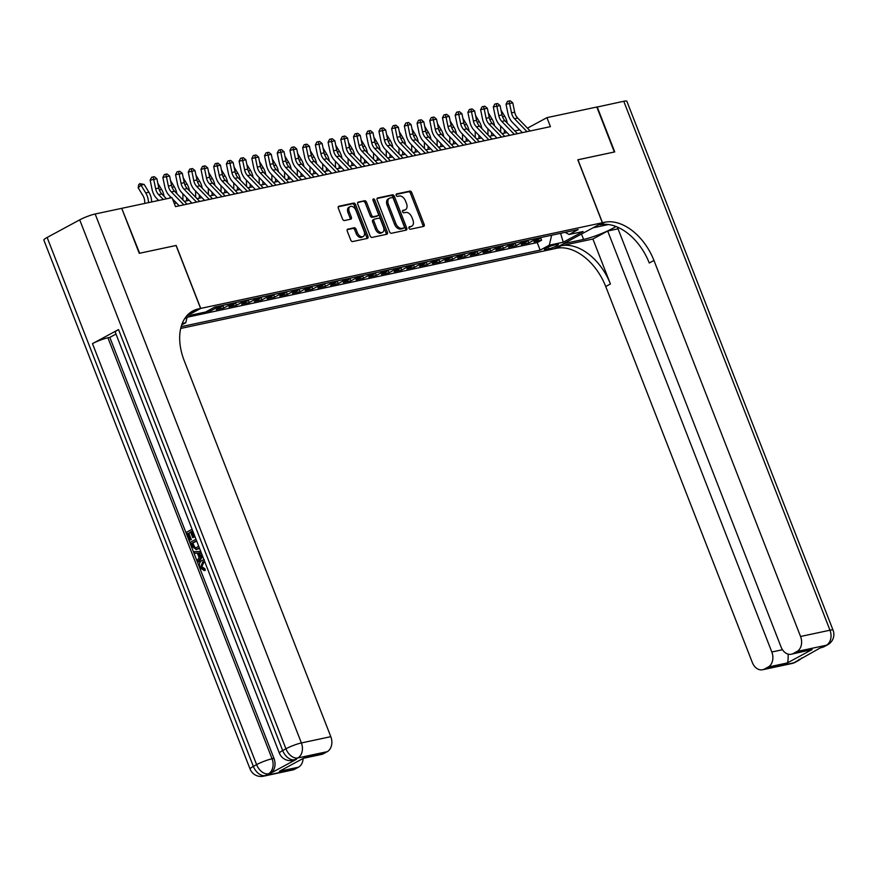 <?xml version="1.0" encoding="UTF-8"?>
<svg xmlns="http://www.w3.org/2000/svg" width="877" height="877" viewBox="0 0 877 877"><rect width="100%" height="100%" fill="white"/><g stroke="black" fill="none" stroke-linecap="round" stroke-linejoin="round"><path stroke-width="1.32" d="M408.989 228.195A1.337 0.877 61.6 0 0 410.348 229.248L423.602 226.419A1.918 1.25 61.6 0 0 423.821 226.332A1.918 1.25 61.6 0 0 424.161 224.38L411.762 192.6A1.918 1.25 61.6 0 0 409.833 191.098L396.579 193.927A1.337 0.877 61.6 0 0 397.544 196.393L399.254 196.031A6.128 3.99 61.6 0 1 405.448 200.833L406.49 203.475A6.128 3.99 61.6 0 1 405.404 209.724A6.128 3.99 61.6 0 1 404.692 209.987L402.981 210.348A1.337 0.877 61.6 0 0 403.946 212.826L405.656 212.453A6.128 3.99 61.6 0 1 411.85 217.255L412.892 219.908A6.128 3.99 61.6 0 1 411.806 226.145A6.128 3.99 61.6 0 1 411.094 226.409L409.384 226.77A1.337 0.877 61.6 0 0 408.989 228.195M347.829 229.094A1.918 1.25 61.6 0 0 347.599 229.171A1.918 1.25 61.6 0 0 347.27 231.122L350.745 240.046A1.918 1.25 61.6 0 0 352.675 241.548L367.397 238.401A1.918 1.25 61.6 0 0 367.616 238.325A1.918 1.25 61.6 0 0 367.956 236.373L355.569 204.582A1.918 1.25 61.6 0 0 353.628 203.08L338.906 206.227A1.918 1.25 61.6 0 0 338.686 206.303A1.918 1.25 61.6 0 0 338.347 208.255L342.545 219.031A1.918 1.25 61.6 0 0 344.486 220.533L350.789 219.184A1.918 1.25 61.6 0 0 351.008 219.107A1.918 1.25 61.6 0 0 351.348 217.156L349.265 211.806A5.119 3.333 61.6 0 1 350.164 206.588A5.119 3.333 61.6 0 1 355.941 210.392L364.098 231.309A5.119 3.333 61.6 0 1 363.188 236.527A5.119 3.333 61.6 0 1 357.421 232.734L356.062 229.248A1.918 1.25 61.6 0 0 354.122 227.746L347.413 229.314M176.069 245.505L139.64 253.234L121.76 208.441M176.178 245.439L200.723 308.408L602.356 222.758L554.132 248.805L180.717 328.447M122.1 208.255L171.991 197.621L175.499 206.61L550.438 126.65L546.93 117.65L596.809 107.016L614.349 151.995L577.811 159.789L602.356 222.758M389.541 231.769A1.918 1.25 61.6 0 0 391.482 233.271L406.194 230.125A1.918 1.25 61.6 0 0 406.424 230.048A1.918 1.25 61.6 0 0 406.753 228.097L394.365 196.305A1.918 1.25 61.6 0 0 392.425 194.815L377.702 197.95A1.918 1.25 61.6 0 0 377.483 198.027A1.918 1.25 61.6 0 0 377.154 199.978L389.541 231.769M386.801 234.269L372.078 237.404A1.918 1.25 61.6 0 1 370.138 235.902L357.75 204.122A1.918 1.25 61.6 0 1 358.09 202.17A1.918 1.25 61.6 0 1 358.309 202.083L364.613 200.745A1.918 1.25 61.6 0 1 366.542 202.247L371.574 215.139A1.918 1.25 61.6 0 0 373.503 216.63L377.691 215.742A1.918 1.25 61.6 0 0 377.91 215.665A1.918 1.25 61.6 0 0 378.25 213.714L373.01 200.285A1.337 0.877 61.6 0 1 374.764 199.912L387.36 232.23A1.918 1.25 61.6 0 1 387.02 234.181A1.918 1.25 61.6 0 1 386.801 234.269M206.062 311.763L211.116 310.688L210.59 309.318M217.682 306.457A7.805 5.821 78 0 1 215.874 308.112L220.96 307.027L216.202 309.603L223.832 307.97L222.813 305.36M230.388 303.749A7.805 5.821 78 0 1 228.59 305.404L233.677 304.319L228.919 306.895L236.538 305.262L235.518 302.653M243.104 301.041A7.805 5.821 78 0 1 241.296 302.697L246.382 301.611L241.624 304.176L249.254 302.554L248.235 299.945M255.81 298.323A7.805 5.821 78 0 1 254.012 299.989L259.088 298.904L254.33 301.469L261.96 299.846L260.94 297.226M268.515 295.615A7.805 5.821 78 0 1 266.718 297.27L271.804 296.185L267.046 298.761L274.665 297.128L273.657 294.519M279.752 296.042L287.382 294.42L286.362 291.811A7.805 5.821 -102 0 1 284.51 293.477L279.752 296.042M293.938 290.188A7.805 5.821 78 0 1 292.14 291.855L297.215 290.769L292.469 293.335L300.087 291.712L299.068 289.103M306.654 287.481A7.805 5.821 78 0 1 304.845 289.136L309.932 288.062L305.174 290.627L312.804 289.004L311.784 286.384M319.36 284.773A7.805 5.821 78 0 1 317.551 286.428L322.637 285.343L317.88 287.919L325.51 286.286L324.49 283.677M332.065 282.065A7.805 5.821 78 0 1 330.267 283.72L335.354 282.635L330.596 285.2L338.215 283.578L337.196 280.969M344.782 279.346A7.805 5.821 78 0 1 342.973 281.013L348.059 279.927L343.302 282.493L350.932 280.87L349.912 278.261M357.487 276.639A7.805 5.821 78 0 1 355.689 278.294L360.765 277.209L356.007 279.785L363.637 278.162L362.618 275.542M370.204 273.931A7.805 5.821 78 0 1 368.395 275.586L373.481 274.501L368.724 277.077L376.343 275.444L375.334 272.835M381.429 274.358L389.059 272.736L388.04 270.127A7.805 5.821 -102 0 1 386.187 271.793L381.429 274.358M395.615 268.505A7.805 5.821 78 0 1 393.817 270.171L398.903 269.086L394.146 271.651L401.765 270.028L400.745 267.419M408.331 265.797A7.805 5.821 78 0 1 406.522 267.452L411.609 266.367L406.851 268.943L414.481 267.31L413.462 264.701M421.037 263.089A7.805 5.821 78 0 1 419.239 264.744L424.315 263.659L419.557 266.235L427.187 264.602L426.167 261.993M433.753 260.381A7.805 5.821 78 0 1 431.944 262.037L437.031 260.951L432.273 263.517L439.892 261.894L438.884 259.285M446.459 257.663A7.805 5.821 78 0 1 444.65 259.329L449.737 258.244L444.979 260.809L452.609 259.186L451.589 256.566M459.164 254.955A7.805 5.821 78 0 1 457.366 256.61L462.442 255.525L457.695 258.101L465.314 256.468L464.295 253.859M471.881 252.247A7.805 5.821 78 0 1 470.072 253.902L475.159 252.817L470.401 255.382L478.031 253.76L477.011 251.151M483.106 252.675L490.736 251.052L489.717 248.443A7.805 5.821 -102 0 1 487.864 250.109L483.106 252.675M497.292 246.821A7.805 5.821 78 0 1 495.494 248.476L500.581 247.402L495.823 249.967L503.442 248.344L502.422 245.724M510.008 244.113A7.805 5.821 78 0 1 508.2 245.768L513.286 244.683L508.528 247.259L516.158 245.626L515.139 243.017M522.714 241.405A7.805 5.821 78 0 1 520.916 243.061L525.992 241.975L521.234 244.54L528.864 242.918L533.622 240.353A7.805 5.821 -102 0 0 535.43 238.687M527.844 240.309L528.864 242.918M556.84 244.475L554.045 245.078A6.051 0.855 158.7 0 0 547.73 247.281A6.051 0.855 158.7 0 0 544.365 249.452A6.051 0.855 158.7 0 0 545.954 249.441L548.761 248.838A6.051 0.855 158.7 0 0 555.064 246.634A6.051 0.855 158.7 0 0 558.43 244.464A6.051 0.855 158.7 0 0 556.84 244.475M186.604 316.049L200.723 308.408M181.155 326.683L540.155 250.12L549.276 245.198L551.677 235.222M181.703 324.918L185.781 322.725L182.241 323.47M184.598 318.789L191.603 314.996L205.591 312.015L214.712 307.093L578.206 229.566L569.085 234.499L583.073 231.517L563.264 242.216L549.276 245.198M187.711 317.101L537.206 242.567L541.58 240.21L533.95 241.833L538.708 239.268A7.805 5.821 -102 0 0 540.506 237.612M520.916 243.061L516.158 245.626M508.2 245.768L503.442 248.344M495.494 248.476L490.736 251.052M484.586 249.539A7.805 5.821 78 0 1 482.788 251.195L478.031 253.76M470.072 253.902L465.314 256.468M457.366 256.61L452.609 259.186M444.65 259.329L439.892 261.894M431.944 262.037L427.187 264.602M419.239 264.744L414.481 267.31M406.522 267.452L401.765 270.028M393.817 270.171L389.059 272.736M382.909 271.223A7.805 5.821 78 0 1 381.1 272.879L376.343 275.444M368.395 275.586L363.637 278.162M355.689 278.294L350.932 280.87M342.973 281.013L338.215 283.578M330.267 283.72L325.51 286.286M317.551 286.428L312.804 289.004M304.845 289.136L300.087 291.712M292.14 291.855L287.382 294.42M281.232 292.907A7.805 5.821 78 0 1 279.423 294.562L274.665 297.128M266.718 297.27L261.96 299.846M254.012 299.989L249.254 302.554M241.296 302.697L236.538 305.262M228.59 305.404L223.832 307.97M215.874 308.112L211.116 310.688M519.677 129.862L514.788 130.903M506.961 132.57L502.072 133.611M494.255 135.277L489.366 136.319M481.55 137.985L476.66 139.026M468.833 140.704L463.944 141.745M456.128 143.411L451.238 144.453M443.411 146.119L438.522 147.161M430.706 148.827L425.816 149.879M418 151.546L413.111 152.587M405.284 154.253L400.394 155.295M392.578 156.961L387.689 158.003M379.873 159.669L374.983 160.721M367.156 162.388L362.267 163.429M354.451 165.095L349.561 166.137M341.734 167.803L336.845 168.844M329.028 170.511L324.139 171.563M316.323 173.229L311.434 174.271M303.606 175.937L298.717 176.979M290.901 178.645L286.012 179.686M278.184 181.364L273.295 182.405M265.479 184.071L260.59 185.113M252.773 186.779L247.884 187.821M240.057 189.487L235.168 190.528M227.351 192.206L222.462 193.247M214.646 194.913L209.746 195.955M201.929 197.621L197.04 198.662M189.224 200.329L184.334 201.381M176.507 203.047L174.293 203.519M546.93 117.65L527.472 128.163M540.561 237.601L541.58 240.21M537.206 242.567L540.155 250.12M565.161 232.35L569.085 234.499M525.992 241.975A7.805 5.821 -102 0 0 527.801 240.32M513.286 244.683A7.805 5.821 -102 0 0 515.095 243.028M500.581 247.402A7.805 5.821 -102 0 0 502.378 245.735M475.159 252.817A7.805 5.821 -102 0 0 476.956 251.162M462.442 255.525A7.805 5.821 -102 0 0 464.251 253.87M449.737 258.244A7.805 5.821 -102 0 0 451.545 256.577M437.031 260.951A7.805 5.821 -102 0 0 438.829 259.296M424.315 263.659A7.805 5.821 -102 0 0 426.123 262.004M411.609 266.367A7.805 5.821 -102 0 0 413.407 264.711M398.903 269.086A7.805 5.821 -102 0 0 400.701 267.419M373.481 274.501A7.805 5.821 -102 0 0 375.279 272.846M360.765 277.209A7.805 5.821 -102 0 0 362.574 275.553M348.059 279.927A7.805 5.821 -102 0 0 349.868 278.272M335.354 282.635A7.805 5.821 -102 0 0 337.152 280.98M322.637 285.343A7.805 5.821 -102 0 0 324.446 283.688M309.932 288.062A7.805 5.821 -102 0 0 311.73 286.395M297.215 290.769A7.805 5.821 -102 0 0 299.024 289.114M271.804 296.185A7.805 5.821 -102 0 0 273.602 294.529M259.088 298.904A7.805 5.821 -102 0 0 260.897 297.237M246.382 301.611A7.805 5.821 -102 0 0 248.18 299.956M233.677 304.319A7.805 5.821 -102 0 0 235.475 302.664M220.96 307.027A7.805 5.821 -102 0 0 222.769 305.371M187.042 317.463L185.781 322.725M560.589 233.326L563.264 242.216M408.901 227.296L409.8 227.11A6.128 3.99 61.6 0 0 410.502 226.847L411.806 226.145M405.404 209.724L404.1 210.425A6.128 3.99 61.6 0 1 403.387 210.688L402.499 210.875M422.933 226.562A1.918 1.25 61.6 0 0 422.857 225.093L410.469 193.302A1.918 1.25 61.6 0 0 408.529 191.8L396.086 194.453M405.525 230.267A1.918 1.25 61.6 0 0 405.459 228.798L393.06 197.018A1.918 1.25 61.6 0 0 391.12 195.516L377.077 198.509M403.858 227.954A1.337 0.877 61.6 0 0 404.253 226.529L393.378 198.63A1.337 0.877 61.6 0 0 392.019 197.577L390.21 197.961A6.128 3.99 61.6 0 0 389.498 198.224A6.128 3.99 61.6 0 0 388.423 204.462L395.856 223.536A6.128 3.99 61.6 0 0 402.05 228.338L403.858 227.954L402.554 228.656A1.337 0.877 61.6 0 0 402.85 228.502M389.498 198.224L388.204 198.926A6.128 3.99 61.6 0 0 387.119 205.163L388.423 204.462M402.554 228.656L400.745 229.04A6.128 3.99 61.6 0 1 394.551 224.238L387.119 205.163M357.673 202.642L364.613 200.745M376.792 216.224A1.918 1.25 61.6 0 1 376.606 216.367A1.918 1.25 61.6 0 1 376.386 216.444L372.199 217.343A1.918 1.25 61.6 0 1 370.269 215.841L365.238 202.949A1.918 1.25 61.6 0 0 363.308 201.447M386.132 234.411A1.918 1.25 61.6 0 0 386.055 232.942L373.459 200.625A1.337 0.877 61.6 0 0 372.9 199.835M376.781 228.513A5.119 3.333 61.6 0 0 382.558 232.306A5.119 3.333 61.6 0 0 383.457 227.088L380.585 219.71A1.918 1.25 61.6 0 0 378.645 218.22L374.468 219.107A1.918 1.25 61.6 0 0 374.249 219.184A1.918 1.25 61.6 0 0 373.909 221.136L376.781 228.513L375.488 229.215A5.119 3.333 61.6 0 0 381.254 233.008L382.558 232.306M373.163 219.809A1.918 1.25 61.6 0 0 372.944 219.897A1.918 1.25 61.6 0 0 372.604 221.837L373.909 221.136M375.488 229.215L372.604 221.837M363.188 236.527L361.894 237.239A5.119 3.333 61.6 0 1 356.117 233.446L354.757 229.949A1.918 1.25 61.6 0 0 352.817 228.458L347.193 229.653M350.164 206.588L348.86 207.301A5.119 3.333 61.6 0 0 347.961 212.519L349.265 211.806M350.109 219.327A1.918 1.25 61.6 0 0 350.044 217.858L347.961 212.519M366.729 238.544A1.918 1.25 61.6 0 0 366.652 237.075L354.264 205.284A1.918 1.25 61.6 0 0 352.324 203.793L338.281 206.786M500.69 132.175L500.635 126.222A9.757 7.279 -102 0 0 500.635 126.025M494.485 112.629L494.179 111.16M501.008 110.151L504.779 116.334A14.635 10.908 78 0 1 507.257 123.12M504.363 129.873L504.396 133.118M527.011 131.649L514.503 118.724A9.757 7.279 78 0 1 511.521 112.87L509.592 103.53L506.018 104.242L507.947 113.582A14.635 10.908 -102 0 0 512.431 122.374L522.363 132.635M530.19 130.969L517.682 118.044A9.757 7.279 78 0 1 514.689 112.19L512.771 102.85L509.592 103.53L508.956 101.052L510.228 100.789L507.531 101.337L508.956 101.052M507.531 101.337L506.018 104.242M512.771 102.85L510.228 100.789M596.853 107.115L623.755 101.272L829.982 630.212A11.708 1.666 158.7 0 1 833.062 630.179A11.708 11.708 0 0 1 827.724 644.727A11.708 7.619 -118.4 0 1 826.375 645.231L796.952 651.501A11.708 8.726 -102 0 0 800.558 636.483L829.982 630.212A11.708 8.726 78 0 1 826.375 645.231L821.201 647.39L793.795 662.826A11.708 8.726 78 0 1 792.019 663.483L762.595 669.754A11.708 8.726 -102 0 0 764.371 669.107L793.795 662.826A11.708 7.619 61.6 0 0 795.143 662.332A11.708 11.708 0 0 1 792.019 663.483M597.193 106.928L614.733 151.907L577.822 159.822M563.703 243.642L583.6 239.432A21.947 3.124 158.7 0 0 615.917 226.485M563.714 243.674L554.264 248.772L556.424 248.312A48.772 31.736 -118.4 0 1 605.733 286.516L752.334 662.53A11.708 8.726 -102 0 0 762.595 669.754M592.896 239.004L561.116 245.779A48.772 31.736 -118.4 0 1 610.425 283.984L592.896 239.004L607.684 231.013L618.022 228.809M577.932 159.757L602.488 222.725L604.648 222.265A48.772 31.736 -118.4 0 1 653.957 260.469L800.558 636.483M602.488 222.725L593.038 227.834L608.474 224.534M617.342 227.066L781.078 647.007A11.708 8.726 -102 0 0 791.339 654.231L812.168 649.517L787.272 662.957L768.208 667.024L764.371 669.107M768.208 667.024A11.708 8.726 -102 0 0 771.826 652.006L782.481 649.736M607.684 231.013L771.826 652.006M623.755 101.272A11.708 1.666 -21.3 0 1 626.847 101.239L833.062 630.179M791.339 654.231A11.708 8.726 -102 0 0 793.104 653.584L812.168 649.517M796.952 651.501L793.104 653.584M788.127 654.132A11.708 8.726 78 0 1 788.127 654.713L788.916 654.297M604.648 222.265L599.956 224.797A48.772 31.736 -118.4 0 1 649.265 263.001L653.957 260.469M787.272 662.957C787.952 662.036 788.237 659.285 788.127 654.713M204.264 561.444L201.809 566.761L204.944 568.724L205.284 570.39L204.264 570.609L199.945 567.605C198.86 564.174 199.561 561.773 202.061 560.403L204.034 559.866M202.39 555.667L197.862 561.949L197.226 560.337L199.156 557.805L197.358 553.201L194.475 553.277L193.85 551.666L200.756 551.48M202.697 556.446L198.871 561.729L197.862 561.949M190.638 532.229L188.84 533.194L191.318 539.563L189.399 540.265L186.33 532.383L192.096 529.259M192.797 531.056L194.661 536.921L192.743 537.623L190.528 531.955L188.84 533.194M118.538 329.566L282.679 750.559A11.708 1.666 158.7 0 0 279.401 753.179L115.26 332.186A11.708 1.666 -21.3 0 1 118.538 329.566L92.48 343.641A11.708 1.666 -21.3 0 1 107.915 337.788L109.822 337.382L273.964 758.375A11.708 8.726 78 0 1 270.357 773.393L296.415 759.318A11.708 8.726 78 0 1 294.65 759.975L292.743 760.381A11.708 8.726 -102 0 0 294.508 759.723L296.415 759.318M109.822 337.382L115.983 334.06M199.507 548.268L196.295 549.572L191.723 546.207L190.21 542.348L195.977 539.223M139.257 253.321L176.047 245.472L200.603 308.441L198.443 308.901A48.772 31.736 61.6 0 0 192.797 310.962A48.772 31.736 61.6 0 0 184.203 360.655L330.804 736.669A11.708 8.726 78 0 1 327.198 751.688L297.774 757.958L294.508 759.723A11.708 7.619 61.6 0 1 282.679 750.559L285.935 748.794L79.708 219.853A11.708 1.666 -21.3 0 1 95.154 213.999L121.717 208.342L139.257 253.321M200.603 308.441L191.153 313.538L188.423 314.13M304.286 757.827L279.39 771.278L304.286 757.827L323.35 753.771L327.198 751.688M323.35 753.771A11.708 8.726 78 0 1 321.585 754.417L303.804 758.21M47.128 237.459L253.354 766.399A11.708 1.666 158.7 0 0 250.077 769.019L43.85 240.079A11.708 1.666 -21.3 0 1 47.128 237.459L79.708 219.853M303.113 758.583A11.708 8.726 78 0 1 298.454 767.211L279.39 771.278M270.357 773.393L265.194 775.564L294.617 769.293L298.454 767.211M294.617 769.293A11.708 8.726 78 0 1 292.841 769.94L263.418 776.211A11.708 8.726 -102 0 0 265.194 775.564A11.708 7.619 61.6 0 1 253.354 766.399L256.61 764.634L92.48 343.641M198.443 308.901L193.751 311.434A48.772 31.736 61.6 0 0 190.539 312.387M187.821 533.413L190.309 539.783L191.318 539.563M190.309 539.783L189.399 540.265M192.688 530.782L191.438 531.462L193.642 537.141L194.661 536.921M193.642 537.141L192.743 537.623M191.438 531.462L192.447 531.243M199.276 547.687L196.295 549.572M196.58 540.747L191.712 543.378L192.578 545.604L194.124 547.851L195.79 548.026L198.662 546.097M197.621 549.068L198.64 548.849M196.678 541.021L192.721 543.159L195.143 547.632L196.305 547.873M191.712 543.378L192.721 543.159M192.578 545.604L193.598 545.384M194.124 547.851L195.143 547.632M193.85 551.666L200.844 551.71M201.414 553.146L198.443 553.179L199.879 556.862L201.853 554.275M199.528 553.146L200.603 555.908M204.648 561.444L202.653 561.927L200.789 566.981L201.809 566.761M200.789 566.981L203.924 568.943L204.944 568.724M202.653 561.927L203.672 561.708M207.4 568.515L206.753 566.871M203.924 568.943L204.264 570.609M487.974 134.883L487.93 128.93A9.757 7.279 -102 0 0 487.919 128.733M481.78 115.347L481.473 113.867M488.292 112.859L492.063 119.053A14.635 10.908 78 0 1 494.551 125.828M491.657 132.591L491.679 135.825M475.268 137.601L475.213 131.638A9.757 7.279 -102 0 0 475.213 131.44M469.063 118.055L468.757 116.575M475.586 115.567L479.357 121.76A14.635 10.908 78 0 1 481.835 128.546M478.941 135.299L478.974 138.533M462.563 140.309L462.508 134.345A9.757 7.279 -102 0 0 462.508 134.159M456.358 120.763L456.051 119.294M462.87 118.285L466.641 124.468A14.635 10.908 78 0 1 469.129 131.254M466.235 138.007L466.257 141.252M449.846 143.017L449.791 137.064A9.757 7.279 -102 0 0 449.791 136.867M443.641 123.471L443.345 122.002M450.164 120.993L453.935 127.176A14.635 10.908 78 0 1 456.424 133.962M453.519 140.715L453.552 143.96M514.295 134.356L501.797 121.432A9.757 7.279 78 0 1 498.805 115.578L496.875 106.238L493.312 106.95L495.242 116.29A14.635 10.908 -102 0 0 499.726 125.082L509.658 135.343M517.474 133.677L504.977 120.763A9.757 7.279 78 0 1 501.984 114.898L500.054 105.558L496.875 106.238L496.25 103.76L497.522 103.497L494.825 104.056L496.25 103.76M494.825 104.056L493.312 106.95M500.054 105.558L497.522 103.497M501.589 137.064L489.081 124.15A9.757 7.279 78 0 1 486.099 118.285L484.17 108.945L480.607 109.669L482.525 119.009A14.635 10.908 -102 0 0 487.009 127.79L496.941 138.062M504.768 136.384L492.26 123.471A9.757 7.279 78 0 1 489.278 117.606L487.349 108.266L484.17 108.945L483.545 106.479L484.806 106.205L482.109 106.764L483.545 106.479M482.109 106.764L480.607 109.669M487.349 108.266L484.806 106.205M488.873 139.783L476.375 126.858A9.757 7.279 78 0 1 473.383 120.993L471.464 111.664L467.89 112.377L469.82 121.717A14.635 10.908 -102 0 0 474.304 130.509L484.236 140.769M492.052 139.103L479.555 126.178A9.757 7.279 78 0 1 476.562 120.324L474.632 110.984L471.464 111.664L470.828 109.186L472.1 108.912L469.403 109.472L470.828 109.186M469.403 109.472L467.89 112.377M474.632 110.984L472.1 108.912M476.167 142.491L463.67 129.566A9.757 7.279 78 0 1 460.677 123.712L458.748 114.372L455.185 115.084L457.114 124.424A14.635 10.908 -102 0 0 461.598 133.216L471.53 143.477M479.346 141.811L466.838 128.886A9.757 7.279 78 0 1 463.856 123.032L461.927 113.692L458.748 114.372L458.123 111.894L459.395 111.631L456.698 112.179L458.123 111.894M456.698 112.179L455.185 115.084M461.927 113.692L459.395 111.631M437.141 145.725L437.086 139.772A9.757 7.279 -102 0 0 437.086 139.575M430.936 126.189L430.629 124.709M437.459 123.701L441.23 129.895A14.635 10.908 78 0 1 443.707 136.669M440.813 143.433L440.846 146.667M463.462 145.198L450.953 132.274A9.757 7.279 78 0 1 447.972 126.42L446.042 117.079L442.468 117.792L444.398 127.132A14.635 10.908 -102 0 0 448.881 135.924L458.814 146.185M466.641 144.519L454.133 131.605A9.757 7.279 78 0 1 451.14 125.74L449.221 116.4L446.042 117.079L445.406 114.613L446.678 114.339L443.981 114.898L445.406 114.613M443.981 114.898L442.468 117.792M449.221 116.4L446.678 114.339M424.424 148.443L424.38 142.48A9.757 7.279 -102 0 0 424.369 142.282M418.23 128.897L417.923 127.417M424.742 126.409L428.513 132.602A14.635 10.908 78 0 1 431.002 139.388M428.108 146.141L428.129 149.375M450.745 147.906L438.248 134.992A9.757 7.279 78 0 1 435.255 129.127L433.326 119.787L429.763 120.511L431.692 129.851A14.635 10.908 -102 0 0 436.176 138.632L446.108 148.904M453.924 147.237L441.427 134.313A9.757 7.279 78 0 1 438.434 128.448L436.505 119.119L433.326 119.787L432.701 117.321L433.972 117.047L431.276 117.606L432.701 117.321M431.276 117.606L429.763 120.511M436.505 119.119L433.972 117.047M411.719 151.151L411.664 145.187A9.757 7.279 -102 0 0 411.664 145.001M405.514 131.605L405.207 130.136M412.037 129.127L415.808 135.31A14.635 10.908 78 0 1 418.285 142.096M415.391 148.849L415.424 152.094M438.04 150.625L425.531 137.7A9.757 7.279 78 0 1 422.55 131.846L420.62 122.506L417.057 123.219L418.987 132.559A14.635 10.908 -102 0 0 423.459 141.35L433.391 151.611M441.219 149.945L428.71 137.02A9.757 7.279 78 0 1 425.729 131.166L423.799 121.826L420.62 122.506L419.995 120.028L421.267 119.754L418.559 120.313L419.995 120.028M418.559 120.313L417.057 123.219M423.799 121.826L421.267 119.754M399.013 153.859L398.958 147.906A9.757 7.279 -102 0 0 398.958 147.709M392.808 134.313L392.501 132.844M399.32 131.835L403.091 138.018A14.635 10.908 78 0 1 405.58 144.804M402.686 151.568L402.707 154.801M425.334 153.332L412.826 140.408A9.757 7.279 78 0 1 409.833 134.554L407.915 125.214L404.341 125.926L406.27 135.266A14.635 10.908 -102 0 0 410.754 144.058L420.686 154.319M428.502 152.653L416.005 139.728A9.757 7.279 78 0 1 413.012 133.874L411.083 124.534L407.915 125.214L407.279 122.736L408.55 122.473L405.854 123.032L407.279 122.736M405.854 123.032L404.341 125.926M411.083 124.534L408.55 122.473M386.297 156.566L386.253 150.614A9.757 7.279 -102 0 0 386.242 150.416M380.092 137.031L379.796 135.551M386.614 134.543L390.386 140.737A14.635 10.908 78 0 1 392.874 147.511M389.969 154.275L390.002 157.509M412.618 156.04L400.12 143.126A9.757 7.279 78 0 1 397.128 137.261L395.198 127.921L391.635 128.634L393.565 137.974A14.635 10.908 -102 0 0 398.048 146.766L407.98 157.027M415.797 155.361L403.288 142.447A9.757 7.279 78 0 1 400.307 136.582L398.377 127.242L395.198 127.921L394.573 125.455L395.845 125.181L393.148 125.74L394.573 125.455M393.148 125.74L391.635 128.634M398.377 127.242L395.845 125.181M373.591 159.285L373.536 153.322A9.757 7.279 -102 0 0 373.536 153.124M367.386 139.739L367.079 138.259M373.909 137.25L377.68 143.444A14.635 10.908 78 0 1 380.158 150.23M377.263 156.983L377.296 160.228M399.912 158.748L387.404 145.834A9.757 7.279 78 0 1 384.422 139.969L382.493 130.629L378.93 131.353L380.848 140.693A14.635 10.908 -102 0 0 385.332 149.474L395.264 159.746M403.091 158.079L390.583 145.154A9.757 7.279 78 0 1 387.601 139.3L385.672 129.96L382.493 130.629L381.857 128.163L383.128 127.889L380.432 128.448L381.857 128.163M380.432 128.448L378.93 131.353M385.672 129.96L383.128 127.889M360.875 161.993L360.831 156.029A9.757 7.279 -102 0 0 360.82 155.843M354.681 142.447L354.374 140.978M361.192 139.969L364.964 146.152A14.635 10.908 78 0 1 367.452 152.938M364.558 159.691L364.58 162.936M387.195 161.467L374.698 148.542A9.757 7.279 78 0 1 371.705 142.688L369.776 133.348L366.213 134.06L368.143 143.4A14.635 10.908 -102 0 0 372.626 152.192L382.558 162.453M390.375 160.787L377.877 147.862A9.757 7.279 78 0 1 374.885 142.008L372.955 132.668L369.776 133.348L369.151 130.87L370.423 130.596L367.726 131.155L369.151 130.87M367.726 131.155L366.213 134.06M372.955 132.668L370.423 130.596M348.169 164.701L348.114 158.748A9.757 7.279 -102 0 0 348.114 158.551M341.964 145.154L341.668 143.685M348.487 142.677L352.258 148.86A14.635 10.908 78 0 1 354.736 155.646M351.841 162.409L351.874 165.643M374.49 164.174L361.982 151.25A9.757 7.279 78 0 1 359 145.396L357.071 136.056L353.508 136.768L355.437 146.108A14.635 10.908 -102 0 0 359.91 154.9L369.853 165.161M377.669 163.495L365.161 150.57A9.757 7.279 78 0 1 362.179 144.716L360.25 135.376L357.071 136.056L356.446 133.578L357.717 133.315L355.021 133.874L356.446 133.578M355.021 133.874L353.508 136.768M360.25 135.376L357.717 133.315M335.463 167.408L335.409 161.456A9.757 7.279 -102 0 0 335.409 161.258M329.259 147.873L328.952 146.393M335.781 145.385L339.552 151.578A14.635 10.908 78 0 1 342.03 158.364M339.136 165.117L339.158 168.351M361.784 166.882L349.276 153.968A9.757 7.279 78 0 1 346.294 148.103L344.365 138.763L340.791 139.487L342.721 148.816A14.635 10.908 -102 0 0 347.204 157.608L357.136 167.88M364.953 166.202L352.455 153.289A9.757 7.279 78 0 1 349.463 147.424L347.544 138.084L344.365 138.763L343.729 136.297L345.001 136.023L342.304 136.582L343.729 136.297M342.304 136.582L340.791 139.487M347.544 138.084L345.001 136.023M322.747 170.127L322.703 164.163A9.757 7.279 -102 0 0 322.692 163.966M316.553 150.581L316.246 149.101M323.065 148.092L326.836 154.286A14.635 10.908 78 0 1 329.324 161.072M326.43 167.825L326.452 171.07M349.068 169.59L336.571 156.676A9.757 7.279 78 0 1 333.578 150.811L331.649 141.471L328.086 142.195L330.015 151.535A14.635 10.908 -102 0 0 334.499 160.316L344.431 170.587M352.247 168.921L339.75 155.996A9.757 7.279 78 0 1 336.757 150.142L334.828 140.802L331.649 141.471L331.024 139.004L332.295 138.73L329.599 139.29L331.024 139.004M329.599 139.29L328.086 142.195M334.828 140.802L332.295 138.73M310.041 172.835L309.987 166.871A9.757 7.279 -102 0 0 309.987 166.685M303.837 153.289L303.53 151.82M310.359 150.811L314.13 156.994A14.635 10.908 78 0 1 316.608 163.78M313.714 170.533L313.747 173.778M336.362 172.309L323.854 159.384A9.757 7.279 78 0 1 320.872 153.53L318.943 144.19L315.38 144.902L317.299 154.242A14.635 10.908 -102 0 0 321.782 163.034L331.714 173.295M339.542 171.629L327.033 158.704A9.757 7.279 78 0 1 324.052 152.85L322.122 143.51L318.943 144.19L318.318 141.712L319.579 141.438L316.882 141.997L318.318 141.712M316.882 141.997L315.38 144.902M322.122 143.51L319.579 141.438M297.336 175.543L297.281 169.59A9.757 7.279 -102 0 0 297.281 169.393M291.131 155.996L290.824 154.527M297.643 153.519L301.414 159.713A14.635 10.908 78 0 1 303.902 166.487M301.008 173.251L301.03 176.485M323.646 175.016L311.149 162.092A9.757 7.279 78 0 1 308.156 156.238L306.237 146.897L302.664 147.61L304.593 156.95A14.635 10.908 -102 0 0 309.077 165.742L319.009 176.003M326.825 174.337L314.328 161.423A9.757 7.279 78 0 1 311.335 155.558L309.406 146.218L306.237 146.897L305.602 144.42L306.873 144.157L304.176 144.716L305.602 144.42M304.176 144.716L302.664 147.61M309.406 146.218L306.873 144.157M284.619 178.261L284.565 172.298A9.757 7.279 -102 0 0 284.565 172.1M278.415 158.715L278.119 157.235M284.937 156.227L288.708 162.42A14.635 10.908 78 0 1 291.197 169.206M288.292 175.959L288.325 179.193M310.94 177.724L298.443 164.81A9.757 7.279 78 0 1 295.45 158.945L293.521 149.605L289.958 150.329L291.888 159.669A14.635 10.908 -102 0 0 296.371 168.45L306.303 178.722M314.119 177.044L301.611 164.131A9.757 7.279 78 0 1 298.629 158.266L296.7 148.926L293.521 149.605L292.896 147.139L294.168 146.865L291.471 147.424L292.896 147.139M291.471 147.424L289.958 150.329M296.7 148.926L294.168 146.865M271.914 180.969L271.859 175.005A9.757 7.279 -102 0 0 271.859 174.819M265.709 161.423L265.402 159.954M272.232 158.945L276.003 165.128A14.635 10.908 78 0 1 278.48 171.914M275.586 178.667L275.619 181.912M298.235 180.443L285.727 167.518A9.757 7.279 78 0 1 282.745 161.653L280.815 152.324L277.242 153.036L279.171 162.377A14.635 10.908 -102 0 0 283.655 171.168L293.587 181.429M301.414 179.763L288.906 166.838A9.757 7.279 78 0 1 285.913 160.984L283.995 151.644L280.815 152.324L280.18 149.846L281.451 149.572L278.754 150.131L280.18 149.846M278.754 150.131L277.242 153.036M283.995 151.644L281.451 149.572M259.197 183.677L259.154 177.724A9.757 7.279 -102 0 0 259.143 177.527M253.004 164.131L252.697 162.662M259.515 161.653L263.286 167.836A14.635 10.908 78 0 1 265.775 174.622M262.881 181.375L262.903 184.619M285.518 183.15L273.021 170.226A9.757 7.279 78 0 1 270.028 164.372L268.099 155.032L264.536 155.744L266.465 165.084A14.635 10.908 -102 0 0 270.949 173.876L280.881 184.137M288.697 182.471L276.2 169.546A9.757 7.279 78 0 1 273.207 163.692L271.278 154.352L268.099 155.032L267.474 152.554L268.746 152.291L266.049 152.839L267.474 152.554M266.049 152.839L264.536 155.744M271.278 154.352L268.746 152.291M246.492 186.384L246.437 180.432A9.757 7.279 -102 0 0 246.437 180.234M240.287 166.849L239.98 165.369M246.81 164.361L250.581 170.555A14.635 10.908 78 0 1 253.058 177.329M250.164 184.093L250.197 187.327M272.813 185.858L260.305 172.933A9.757 7.279 78 0 1 257.323 167.079L255.393 157.739L251.831 158.452L253.76 167.792A14.635 10.908 -102 0 0 258.233 176.584L268.165 186.845M275.992 185.179L263.484 172.265A9.757 7.279 78 0 1 260.502 166.4L258.572 157.06L255.393 157.739L254.768 155.273L256.04 154.999L253.332 155.558L254.768 155.273M253.332 155.558L251.831 158.452M258.572 157.06L256.04 154.999M233.786 189.103L233.731 183.14A9.757 7.279 -102 0 0 233.731 182.942M227.581 169.557L227.275 168.077M234.093 167.069L237.864 173.262A14.635 10.908 78 0 1 240.353 180.048M237.459 186.801L237.481 190.035M260.107 188.566L247.599 175.652A9.757 7.279 78 0 1 244.606 169.787L242.688 160.447L239.114 161.171L241.043 170.511A14.635 10.908 -102 0 0 245.527 179.292L255.459 189.564M263.275 187.886L250.778 174.972A9.757 7.279 78 0 1 247.785 169.108L245.856 159.767L242.688 160.447L242.052 157.981L243.324 157.707L240.627 158.266L242.052 157.981M240.627 158.266L239.114 161.171M245.856 159.767L243.324 157.707M221.07 191.811L221.015 185.847A9.757 7.279 -102 0 0 221.015 185.661M214.865 172.265L214.569 170.796M221.388 169.787L225.159 175.97A14.635 10.908 78 0 1 227.647 182.756M224.742 189.509L224.775 192.754M247.391 191.285L234.893 178.36A9.757 7.279 78 0 1 231.901 172.506L229.971 163.166L226.409 163.878L228.338 173.218A14.635 10.908 -102 0 0 232.822 182.01L242.754 192.271M250.57 190.605L238.062 177.68A9.757 7.279 78 0 1 235.08 171.826L233.15 162.486L229.971 163.166L229.346 160.688L230.618 160.414L227.921 160.973L229.346 160.688M227.921 160.973L226.409 163.878M233.15 162.486L230.618 160.414M208.364 194.519L208.309 188.566A9.757 7.279 -102 0 0 208.309 188.369M202.159 174.972L201.853 173.503M208.682 172.495L212.453 178.678A14.635 10.908 78 0 1 214.931 185.464M212.037 192.227L212.07 195.461M234.685 193.992L222.177 181.068A9.757 7.279 78 0 1 219.195 175.214L217.266 165.874L213.703 166.586L215.621 175.926A14.635 10.908 -102 0 0 220.105 184.718L230.037 194.979M237.864 193.313L225.356 180.388A9.757 7.279 78 0 1 222.374 174.534L220.445 165.194L217.266 165.874L216.63 163.396L217.902 163.133L215.205 163.681L216.63 163.396M215.205 163.681L213.703 166.586M220.445 165.194L217.902 163.133M195.648 197.226L195.604 191.274A9.757 7.279 -102 0 0 195.593 191.076M189.454 177.691L189.147 176.211M195.966 175.203L199.737 181.396A14.635 10.908 78 0 1 202.225 188.171M199.331 194.935L199.353 198.169M221.969 196.7L209.471 183.786A9.757 7.279 78 0 1 206.479 177.921L204.549 168.581L200.986 169.294L202.916 178.634A14.635 10.908 -102 0 0 207.4 187.426L217.332 197.687M225.148 196.02L212.651 183.107A9.757 7.279 78 0 1 209.658 177.242L207.728 167.902L204.549 168.581L203.924 166.115L205.196 165.841L202.499 166.4L203.924 166.115M202.499 166.4L200.986 169.294M207.728 167.902L205.196 165.841M182.942 199.945L182.887 193.981A9.757 7.279 -102 0 0 182.887 193.784M176.737 180.399L176.43 178.919M183.26 177.91L187.031 184.104A14.635 10.908 78 0 1 189.509 190.89M186.615 197.643L186.648 200.888M209.263 199.408L196.755 186.494A9.757 7.279 78 0 1 193.773 180.629L191.844 171.289L188.281 172.013L190.21 181.353A14.635 10.908 -102 0 0 194.683 190.134L204.615 200.405M212.442 198.739L199.934 185.814A9.757 7.279 78 0 1 196.952 179.949L195.023 170.62L191.844 171.289L191.219 168.822L192.491 168.548L189.794 169.108L191.219 168.822M189.794 169.108L188.281 172.013M195.023 170.62L192.491 168.548M170.193 198.005L170.182 196.689A9.757 7.279 -102 0 0 170.182 196.503M164.032 183.107L163.725 181.638M170.555 180.629L174.315 186.812A14.635 10.908 78 0 1 176.803 193.598M173.909 200.351L173.931 202.598M196.558 202.127L184.049 189.202A9.757 7.279 78 0 1 181.068 183.348L179.138 174.008L175.564 174.72L177.494 184.06A14.635 10.908 -102 0 0 181.977 192.852L191.91 203.113M199.726 201.447L187.229 188.522A9.757 7.279 78 0 1 184.236 182.668L182.317 173.328L179.138 174.008L178.502 171.53L179.774 171.256L177.077 171.815L178.502 171.53M177.077 171.815L175.564 174.72M182.317 173.328L179.774 171.256M157.487 200.712L157.476 199.408A9.757 7.279 -102 0 0 157.465 199.211M151.315 185.814L151.019 184.345M157.838 183.337L161.609 189.52A14.635 10.908 78 0 1 164.098 196.305M183.841 204.834L171.344 191.91A9.757 7.279 78 0 1 168.351 186.056L166.422 176.715L162.859 177.428L164.788 186.768A14.635 10.908 -102 0 0 169.272 195.56L171.388 197.742M187.02 204.155L174.523 191.23A9.757 7.279 78 0 1 171.53 185.376L169.601 176.036L166.422 176.715L165.797 174.238L167.069 173.975L164.372 174.534L165.797 174.238M172.473 198.871L179.204 205.821M164.372 174.534L162.859 177.428M169.601 176.036L167.069 173.975M144.771 203.42L144.76 202.116A9.757 7.279 -102 0 0 142.94 195.626L138.182 187.821L138.698 184.718L139.816 183.633L144.146 184.422L148.904 192.238A14.635 10.908 78 0 1 151.644 201.962M144.146 184.422L140.967 185.102L145.725 192.918A14.635 10.908 78 0 1 148.465 202.631M139.816 183.633L140.967 185.102L138.182 187.821M163.319 199.463L158.627 194.628A9.757 7.279 78 0 1 155.646 188.763L153.716 179.423L150.153 180.147L152.072 189.476A14.635 10.908 -102 0 0 156.555 198.268L158.671 200.46M166.498 198.794L161.806 193.949A9.757 7.279 78 0 1 158.825 188.084L156.895 178.744L153.716 179.423L153.091 176.957L154.352 176.683L151.655 177.242L153.091 176.957M151.655 177.242L150.153 180.147M156.895 178.744L154.352 176.683M533.622 240.353L538.708 239.268M482.788 251.195L487.864 250.109M381.1 272.879L386.187 271.793M279.423 294.562L284.51 293.477M548.081 247.117L548.761 248.838M545.549 248.388L545.954 249.441M409.8 227.11L411.094 226.409M403.387 210.688L404.692 209.987M408.529 191.8L409.833 191.098M410.469 193.302L411.762 192.6M422.857 225.093L424.161 224.38M391.12 195.516L392.425 194.815M393.06 197.018L394.365 196.305M405.459 228.798L406.753 228.097M394.551 224.238L395.856 223.536M400.745 229.04L402.05 228.338M365.238 202.949L366.542 202.247M370.269 215.841L371.574 215.139M372.199 217.343L373.503 216.63M376.386 216.444L377.691 215.742M373.459 200.625L374.764 199.912M386.055 232.942L387.36 232.23M352.817 228.458L354.122 227.746M354.757 229.949L356.062 229.248M356.117 233.446L357.421 232.734M350.044 217.858L351.348 217.156M352.324 203.793L353.628 203.08M354.264 205.284L355.569 204.582M366.652 237.075L367.956 236.373M504.779 116.334L502.532 116.816M514.503 118.724L517.682 118.044M511.521 112.87L514.689 112.19M561.116 245.779L556.424 248.312M610.425 283.984L605.733 286.516M799.232 659.263A11.708 8.726 78 0 1 797.05 661.072A11.708 7.619 -118.4 0 0 798.399 660.567A11.708 11.708 0 0 0 801.688 657.936M821.343 647.643A11.708 11.708 0 0 0 824.468 646.492A11.708 7.619 61.6 0 1 823.108 646.985A11.708 8.726 78 0 1 821.343 647.643L820.357 647.851M581.495 234.027L583.6 239.432M95.154 213.999L301.381 742.94L330.804 736.669M107.915 337.788L272.056 758.78L273.964 758.375M301.381 742.94A11.708 1.666 158.7 0 0 285.935 748.794A11.708 7.619 -118.4 0 0 297.774 757.958A11.708 8.726 -102 0 0 301.381 742.94M272.056 758.78A11.708 1.666 158.7 0 0 256.61 764.634A11.708 7.619 -118.4 0 0 268.45 773.799A11.708 8.726 -102 0 0 272.056 758.78M492.063 119.053L489.826 119.524M479.357 121.76L477.121 122.232M466.641 124.468L464.404 124.951M453.935 127.176L451.699 127.658M501.797 121.432L504.977 120.763M498.805 115.578L501.984 114.898M489.081 124.15L492.26 123.471M486.099 118.285L489.278 117.606M476.375 126.858L479.555 126.178M473.383 120.993L476.562 120.324M463.67 129.566L466.838 128.886M460.677 123.712L463.856 123.032M441.23 129.895L438.982 130.366M450.953 132.274L454.133 131.605M447.972 126.42L451.14 125.74M428.513 132.602L426.277 133.074M438.248 134.992L441.427 134.313M435.255 129.127L438.434 128.448M415.808 135.31L413.571 135.792M425.531 137.7L428.71 137.02M422.55 131.846L425.729 131.166M403.091 138.018L400.855 138.5M412.826 140.408L416.005 139.728M409.833 134.554L413.012 133.874M390.386 140.737L388.149 141.208M400.12 143.126L403.288 142.447M397.128 137.261L400.307 136.582M377.68 143.444L375.433 143.916M387.404 145.834L390.583 145.154M384.422 139.969L387.601 139.3M364.964 146.152L362.727 146.634M374.698 148.542L377.877 147.862M371.705 142.688L374.885 142.008M352.258 148.86L350.022 149.342M361.982 151.25L365.161 150.57M359 145.396L362.179 144.716M339.552 151.578L337.305 152.05M349.276 153.968L352.455 153.289M346.294 148.103L349.463 147.424M326.836 154.286L324.6 154.769M336.571 156.676L339.75 155.996M333.578 150.811L336.757 150.142M314.13 156.994L311.883 157.476M323.854 159.384L327.033 158.704M320.872 153.53L324.052 152.85M301.414 159.713L299.178 160.184M311.149 162.092L314.328 161.423M308.156 156.238L311.335 155.558M288.708 162.42L286.472 162.892M298.443 164.81L301.611 164.131M295.45 158.945L298.629 158.266M276.003 165.128L273.756 165.61M285.727 167.518L288.906 166.838M282.745 161.653L285.913 160.984M263.286 167.836L261.05 168.318M273.021 170.226L276.2 169.546M270.028 164.372L273.207 163.692M250.581 170.555L248.344 171.026M260.305 172.933L263.484 172.265M257.323 167.079L260.502 166.4M237.864 173.262L235.628 173.734M247.599 175.652L250.778 174.972M244.606 169.787L247.785 169.108M225.159 175.97L222.922 176.452M234.893 178.36L238.062 177.68M231.901 172.506L235.08 171.826M212.453 178.678L210.206 179.16M222.177 181.068L225.356 180.388M219.195 175.214L222.374 174.534M199.737 181.396L197.5 181.868M209.471 183.786L212.651 183.107M206.479 177.921L209.658 177.242M187.031 184.104L184.795 184.576M196.755 186.494L199.934 185.814M193.773 180.629L196.952 179.949M174.315 186.812L172.078 187.294M184.049 189.202L187.229 188.522M181.068 183.348L184.236 182.668M161.609 189.52L159.373 190.002M171.344 191.91L174.523 191.23M168.351 186.056L171.53 185.376M148.904 192.238L145.725 192.918M158.627 194.628L161.806 193.949M155.646 188.763L158.825 188.084M402.718 228.601L404.023 227.888M376.606 216.367L377.91 215.665M372.944 219.897L374.249 219.184M798.399 660.567L795.143 662.332M827.724 644.727L824.468 646.492M279.401 753.179A11.708 11.708 0 0 0 292.743 760.381M250.077 769.019A11.708 11.708 0 0 0 263.418 776.211M204.286 559.734L203.267 559.943"/></g></svg>
